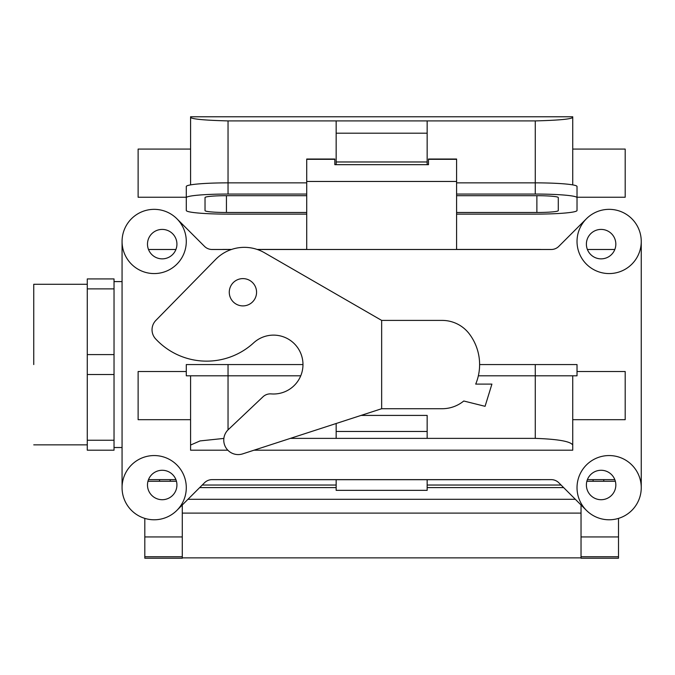 <?xml version="1.0" encoding="UTF-8"?>
<svg xmlns="http://www.w3.org/2000/svg" width="675" height="675" viewBox="0 0 675 675"><rect width="100%" height="100%" fill="white"/><g stroke="black" fill="none" stroke-linecap="round" stroke-linejoin="round"><path stroke-width="1.01" d="M586.389 484.996A14.715 14.715 0 0 1 608.47 472.247A14.715 14.715 0 0 1 608.47 497.737A14.715 14.715 0 0 1 586.389 484.996A14.715 14.715 0 0 1 608.47 472.247A14.715 14.715 0 0 1 608.47 497.737A14.715 14.715 0 0 1 586.389 484.996M586.389 244.131A14.715 14.715 0 0 0 608.47 256.88A14.715 14.715 0 0 0 608.47 231.39A14.715 14.715 0 0 0 586.389 244.131A14.715 14.715 0 0 0 608.47 256.88A14.715 14.715 0 0 0 608.47 231.39A14.715 14.715 0 0 0 586.389 244.131M223.762 479.697A37.522 37.522 0 0 1 221.754 479.638A37.522 37.522 0 0 0 223.762 479.697L539.553 479.697L223.762 479.697M541.561 479.638A37.522 37.522 0 0 1 539.553 479.697A37.522 37.522 0 0 0 541.561 479.638M539.553 249.429A37.522 37.522 0 0 1 541.561 249.488A37.522 37.522 0 0 0 539.553 249.429L456.595 249.429L539.553 249.429M223.762 249.429L231.584 249.429L223.762 249.429A37.522 37.522 0 0 0 221.754 249.488A37.522 37.522 0 0 1 223.762 249.429M257.133 249.429L306.72 249.429L257.133 249.429M114.033 450.2L114.033 440.243L87.278 440.243L87.278 450.2L114.033 450.2L114.033 354.603L87.278 354.603L87.278 374.524L114.033 374.524L114.033 278.927L87.278 278.927L87.278 450.2L114.033 450.2M33.75 364.567L33.75 284.276L33.75 364.567M306.72 181.465L306.72 249.488L306.72 159.317L306.72 181.465L456.595 181.465L456.595 249.488L456.595 181.465L306.72 181.465M306.72 159.03L334.825 159.03L334.825 164.675L428.49 164.675L428.49 159.317L428.49 164.675L334.825 164.675L334.825 159.317L306.72 159.317L334.825 159.03L306.72 159.03M114.033 288.883L87.278 288.883L87.278 354.603L114.033 354.603L114.033 278.927L87.278 278.927L87.278 288.883L114.033 288.883M122.065 281.602L114.033 281.602L122.065 281.602M428.49 159.03L456.595 159.03L456.595 181.465L456.595 159.317L428.49 159.317L456.595 159.03L428.49 159.03M204.491 482.777A10.707 10.707 0 0 1 212.06 479.638L551.256 479.638A10.707 10.707 0 0 1 558.824 482.777L586.423 510.376L558.824 482.777A10.707 10.707 0 0 0 551.256 479.638L212.06 479.638A10.707 10.707 0 0 0 204.491 482.777L176.884 510.376L204.491 482.777M154.178 519.784A32.113 32.113 0 0 1 126.368 471.614A32.113 32.113 0 0 1 181.988 471.614A32.113 32.113 0 0 1 154.178 519.784A32.113 32.113 0 0 1 126.368 471.614A32.113 32.113 0 0 1 181.988 471.614A32.113 32.113 0 0 1 154.178 519.784M122.065 487.671L122.065 241.456L122.065 487.671M154.178 273.569A32.113 32.113 0 0 1 126.368 225.399A32.113 32.113 0 0 1 181.988 225.399A32.113 32.113 0 0 1 154.178 273.569A32.113 32.113 0 0 1 126.368 225.399A32.113 32.113 0 0 1 181.988 225.399A32.113 32.113 0 0 1 154.178 273.569M176.884 218.751L204.491 246.35A10.707 10.707 0 0 0 212.06 249.488L231.424 249.488L212.06 249.488A10.707 10.707 0 0 1 204.491 246.35L176.884 218.751M257.293 249.488L551.256 249.488A10.707 10.707 0 0 0 558.824 246.35L586.423 218.751L558.824 246.35A10.707 10.707 0 0 1 551.256 249.488L257.293 249.488M609.137 273.569A32.113 32.113 0 0 1 581.327 225.399A32.113 32.113 0 0 1 636.947 225.399A32.113 32.113 0 0 1 609.137 273.569A32.113 32.113 0 0 1 581.327 225.399A32.113 32.113 0 0 1 636.947 225.399A32.113 32.113 0 0 1 609.137 273.569M641.25 241.456L641.25 487.671L641.25 241.456M609.137 519.784A32.113 32.113 0 0 1 581.327 471.614A32.113 32.113 0 0 1 636.947 471.614A32.113 32.113 0 0 1 609.137 519.784A32.113 32.113 0 0 1 581.327 471.614A32.113 32.113 0 0 1 636.947 471.614A32.113 32.113 0 0 1 609.137 519.784M176.926 484.996A14.715 14.715 0 0 0 154.845 472.247A14.715 14.715 0 0 0 154.845 497.737A14.715 14.715 0 0 0 176.926 484.996A14.715 14.715 0 0 0 154.845 472.247A14.715 14.715 0 0 0 154.845 497.737A14.715 14.715 0 0 0 176.926 484.996M176.926 244.131A14.715 14.715 0 0 1 154.845 256.88A14.715 14.715 0 0 1 154.845 231.39A14.715 14.715 0 0 1 176.926 244.131A14.715 14.715 0 0 1 154.845 256.88A14.715 14.715 0 0 1 154.845 231.39A14.715 14.715 0 0 1 176.926 244.131M176.445 481.275L147.968 481.275M593.08 479.638L593.08 481.275L615.347 481.275M581.032 504.984L581.032 558.225L618.502 558.225L618.502 518.392M586.862 481.275L593.08 481.275M182.284 557.879L581.032 557.879M144.813 518.392L144.813 558.225L182.284 558.225L182.284 556.74L144.813 556.74M182.284 504.984L182.284 556.74M170.235 479.638L170.235 481.275M159.528 479.638L159.528 481.275M182.284 513.101L581.032 513.101M187.962 499.306L575.353 499.306M603.779 479.638L603.779 481.275M336.158 479.697L336.158 490.345L427.157 490.345L427.157 479.697M456.595 182.857L535.275 182.857L535.275 194.054L456.595 194.054M456.595 214.118L535.275 214.118A41.749 3.637 0 0 0 577.024 210.473L577.024 186.494A41.749 3.637 180 0 0 535.275 182.857L535.275 120.909C558.158 120.31 570.645 119.18 572.737 117.509L572.737 116.775L190.578 116.775L190.578 130.292M427.157 164.675L427.157 133.194L336.158 133.194L336.158 164.675M190.578 116.775L190.578 117.509C192.67 119.18 205.158 120.31 228.04 120.909L228.04 182.857A41.749 3.637 0 0 0 186.292 186.494L186.292 197.691A41.749 3.637 0 0 1 228.04 194.054L306.72 194.054M228.04 194.054L228.04 182.857L306.72 182.857M228.04 120.909L427.157 120.909L427.157 133.194M572.737 117.509L572.737 184.891M456.595 212.482L536.878 212.482A21.406 1.865 180 0 0 558.284 210.617L558.284 197.556A21.406 1.865 0 0 0 536.878 195.691L456.595 195.691M577.024 197.691A41.749 3.637 180 0 0 535.275 194.054M427.157 120.909L535.275 120.909M226.437 212.482L226.437 195.691A21.406 1.865 180 0 0 205.031 197.556L205.031 210.617A21.406 1.865 0 0 0 226.437 212.482L306.72 212.482M186.292 197.691L186.292 210.473A41.749 3.637 180 0 0 228.04 214.118L306.72 214.118M186.292 197.243L138.122 197.243L138.122 149.074L190.578 149.074M226.437 195.691L306.72 195.691M190.578 117.509L190.578 184.891M336.158 120.909L336.158 133.194M577.024 197.243L625.193 197.243L625.193 149.074L572.737 149.074M114.033 440.243L87.278 440.243L87.278 374.524L114.033 374.524L114.033 440.243M381.653 408.721L381.653 320.406L442.142 320.406A34.121 34.121 0 0 1 469.437 334.058A50.844 50.844 0 0 1 475.706 384.1L491.915 384.1L485.072 406.316L463.759 401.001A34.121 34.121 0 0 1 442.142 408.721L381.653 408.721L242.679 453.878A14.453 14.453 0 0 1 228.277 429.637L262.972 396.807A10.707 10.707 0 0 1 271.181 393.905A29.438 29.438 0 0 0 301.379 354.999A29.438 29.438 0 0 0 253.648 342.858A69.584 69.584 0 0 1 155.604 338.867A13.382 13.382 0 0 1 155.866 320.406L215.696 259.386A40.146 40.146 0 0 1 264.431 252.72L381.653 320.406M256.567 292.25A13.652 13.652 0 0 0 242.924 278.606A13.652 13.652 0 0 0 229.272 292.25A13.652 13.652 0 0 0 242.924 305.902A13.652 13.652 0 0 0 256.567 292.25M253.994 450.2L572.737 450.2L572.737 375.806M572.737 445.053C570.645 441.399 558.158 439.172 535.275 438.37L535.275 364.567L479.604 364.567M478.347 375.806L577.024 375.806L577.024 364.567L535.275 364.567M228.04 429.865L228.04 364.567L186.292 364.567L186.292 375.806L300.746 375.806M227.846 450.2L190.578 450.2L190.578 445.053L200.053 440.918L223.864 438.421M290.419 438.37L535.275 438.37M190.578 445.053L190.578 375.806M190.578 419.69L138.122 419.69L138.122 371.52L186.292 371.52M228.04 364.567L302.974 364.567M572.737 419.69L625.193 419.69L625.193 371.52L577.024 371.52M427.157 438.37L427.157 415.412L361.066 415.412M336.158 438.37L336.158 423.503M427.157 431.468L336.158 431.468M199.673 487.595L336.158 487.595M427.157 487.595L563.642 487.595M581.032 536.946L618.502 536.946M581.032 556.74L618.502 556.74M182.284 536.946L144.813 536.946M427.157 161.975L336.158 161.975M536.878 212.482L536.878 195.691M614.815 249.488L587.393 249.488L614.815 249.488M614.815 479.638L587.393 479.638L614.815 479.638M87.278 284.276L33.75 284.276L87.278 284.276M87.278 444.85L33.75 444.85L87.278 444.85M122.065 447.525L114.033 447.525L122.065 447.525M148.5 479.638L175.922 479.638L148.5 479.638M148.5 249.488L175.922 249.488L148.5 249.488M202.222 485.038L336.158 485.038M427.157 485.038L561.085 485.038"/></g></svg>
